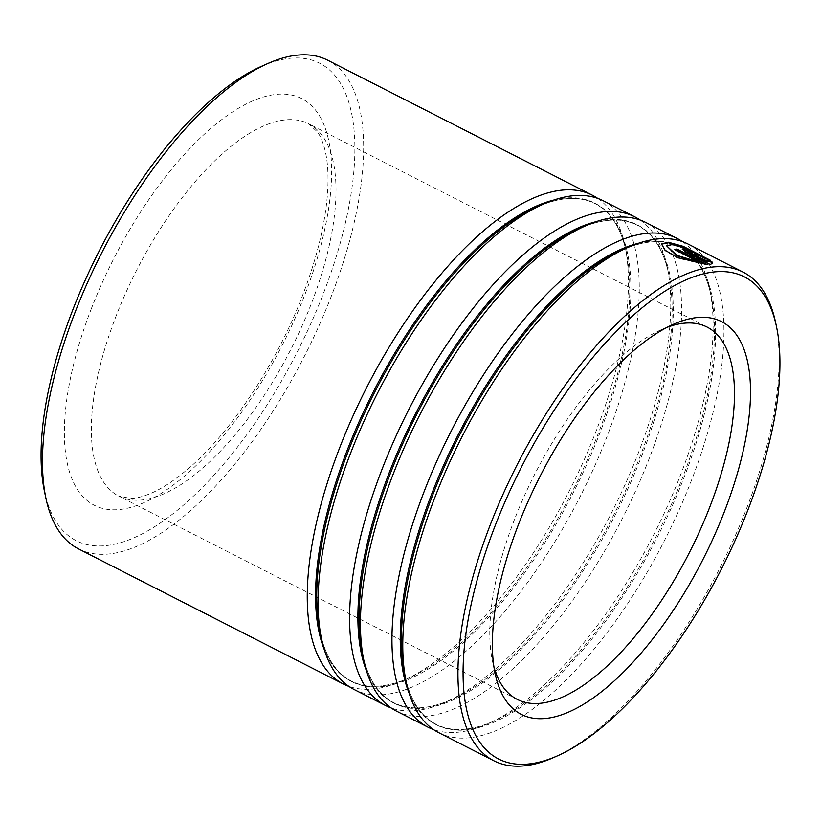 <?xml version="1.0" encoding="UTF-8"?>
<svg xmlns="http://www.w3.org/2000/svg" width="821" height="821" viewBox="0 0 821 821"><rect width="100%" height="100%" fill="white"/><g stroke="black" fill="none" stroke-linecap="round" stroke-linejoin="round"><path stroke-width="0.62" stroke-dasharray="4.11 3.08" d="M261.294 66.419A268.005 111.143 -63 0 1 322.869 294.893A268.005 111.143 -63 0 1 163.636 520.699A268.005 111.143 -63 0 1 44.478 491.43M78.447 548.849A274.276 113.739 117 0 0 330.873 297.325A274.276 113.739 117 0 0 327.723 60.22M775.619 322.55A274.276 113.739 -63 0 1 746.289 509.256A274.276 113.739 -63 0 1 553.734 757.496M667.37 327.21A208.975 86.657 117 0 0 661.5 329.59A208.975 86.657 117 0 0 514.788 518.718A208.975 86.657 117 0 0 492.446 660.967A208.975 86.657 117 0 0 493.955 667.114M597.719 198.395A274.276 113.739 -63 0 1 624.945 245.674A274.276 113.739 -63 0 1 595.605 432.38A274.276 113.739 -63 0 1 403.049 680.619A274.276 113.739 -63 0 1 348.792 686.335M603.332 200.817A274.276 113.739 -63 0 1 606.473 437.921A274.276 113.739 -63 0 1 354.046 689.455M640.062 220.007A274.276 113.739 -63 0 1 667.288 267.277A274.276 113.739 -63 0 1 637.958 453.982A274.276 113.739 -63 0 1 445.393 702.222A274.276 113.739 -63 0 1 391.135 707.938M645.675 222.419A274.276 113.739 -63 0 1 648.816 459.534A274.276 113.739 -63 0 1 396.389 711.058M682.415 241.61A274.276 113.739 -63 0 1 709.631 288.889A274.276 113.739 -63 0 1 680.301 475.595A274.276 113.739 -63 0 1 487.746 723.824A274.276 113.739 -63 0 1 433.488 729.541M688.019 244.022A274.276 113.739 -63 0 1 691.169 481.137A274.276 113.739 -63 0 1 438.742 732.66M705.721 258.697L705.526 259.179L683.565 248.024L671.906 244.956L666.436 246.29M699.276 262.679L674.113 249.841A273.752 113.524 -63 0 1 674.985 249.717M706.481 264.701L677.53 258.112L664.959 250.692L661.428 244.217M709.17 259.888L710.391 260.862L705.526 259.179M706.953 262.002L707.312 260.862M712.176 263.572L710.021 264.978L685.884 252.663L682.261 249.286M692.277 252.047L693.54 252.098M691.087 252.026L690.892 252.499A273.752 113.524 -63 0 1 693.335 252.57M690.892 252.499C687.228 251.052 686.397 251.062 688.409 252.529M553.785 200.057A268.313 111.266 -63 0 1 626.361 252.355A268.313 111.266 -63 0 1 597.667 435.007A268.313 111.266 -63 0 1 409.289 677.848A268.313 111.266 -63 0 1 324.357 649.791M596.138 221.66A268.313 111.266 -63 0 1 668.705 273.968A268.313 111.266 -63 0 1 640.011 456.609A268.313 111.266 -63 0 1 451.642 699.451A268.313 111.266 -63 0 1 366.7 671.393M638.481 243.262A268.313 111.266 -63 0 1 711.048 295.57A268.313 111.266 -63 0 1 682.354 478.212A268.313 111.266 -63 0 1 493.985 721.054A268.313 111.266 -63 0 1 409.043 692.996M311.026 304.437A208.975 86.657 -63 0 1 118.706 496.079A208.975 86.657 -63 0 1 116.315 315.428A208.975 86.657 -63 0 1 308.634 123.786A208.975 86.657 -63 0 1 311.026 304.437M91.634 307.947A228.3 94.672 117 0 0 116.993 509.718A228.3 94.672 117 0 0 304.365 295.94A228.3 94.672 117 0 0 279.017 94.158A228.3 94.672 117 0 0 91.634 307.947M624.945 245.674L626.361 252.355C621.025 227.91 610.588 211.664 595.051 203.629C579.421 195.757 560.148 196.845 537.221 206.882A268.313 111.266 -63 0 1 598.858 435.612A268.313 111.266 -63 0 1 439.44 661.685A268.313 111.266 -63 0 1 320.149 632.375C325.475 656.831 335.912 673.066 351.46 681.102C367.09 688.973 386.363 687.885 409.289 677.848L403.049 680.619M667.288 267.277L668.705 273.968C663.378 249.512 652.941 233.267 637.394 225.231C621.764 217.36 602.491 218.448 579.564 228.484A268.313 111.266 -63 0 1 641.211 457.225A268.313 111.266 -63 0 1 481.794 683.288A268.313 111.266 -63 0 1 362.502 653.978C367.829 678.433 378.265 694.669 393.813 702.704C409.433 710.576 428.716 709.488 451.642 699.451L445.393 702.222M709.631 288.889L711.048 295.57C705.721 271.115 695.284 254.869 679.737 246.844C664.117 238.973 644.834 240.05 621.908 250.087A268.313 111.266 -63 0 1 683.554 478.828A268.313 111.266 -63 0 1 524.137 704.89A268.313 111.266 -63 0 1 404.845 675.58C410.172 700.036 420.609 716.271 436.156 724.307C451.786 732.178 471.059 731.09 493.985 721.054L487.746 723.824M661.5 329.59L673.538 324.233M517.189 699.369L118.706 496.079L130.724 498.45C135.845 498.368 142.095 496.859 149.473 493.934C161.09 489.254 174.011 480.849 188.235 468.729C230.465 432.944 275.959 364.729 302.025 296.915C316.906 258.328 325.424 223.476 327.589 192.381C328.646 175.407 327.764 161.275 324.972 149.997C323.002 142.269 320.539 136.296 317.583 132.089L308.634 123.786L707.117 327.076M492.446 660.967L495.176 673.846"/><path stroke-width="1.23" d="M45.966 498.45L44.478 491.43A268.005 111.143 -63 0 1 73.141 308.983A268.005 111.143 -63 0 1 261.294 66.419L267.862 63.504A274.276 113.739 117 0 0 75.296 311.744A274.276 113.739 117 0 0 45.966 498.45A274.276 113.739 117 0 0 78.447 548.849L343.178 683.914A274.276 113.739 -63 0 1 340.038 446.809A274.276 113.739 -63 0 1 592.464 195.275A274.276 113.739 -63 0 1 597.719 198.395M495.391 525.091A270.622 112.22 117 0 0 557.562 755.792A270.622 112.22 117 0 0 747.551 510.867A270.622 112.22 117 0 0 776.492 326.645A270.622 112.22 117 0 0 656.174 297.089A270.622 112.22 117 0 0 495.391 525.091M557.562 755.792L553.734 757.496A274.276 113.739 -63 0 1 493.862 760.78A274.276 113.739 -63 0 1 490.722 523.675A274.276 113.739 -63 0 1 743.149 272.151A274.276 113.739 -63 0 1 775.619 322.55L776.492 326.645M518.749 523.777A220.469 91.429 -63 0 1 673.538 324.233A220.469 91.429 -63 0 1 724.184 512.181A220.469 91.429 -63 0 1 593.193 697.932A220.469 91.429 -63 0 1 495.176 673.846A220.469 91.429 -63 0 1 518.749 523.777M493.955 667.114A208.975 86.657 117 0 0 517.189 699.369A208.975 86.657 117 0 0 709.508 507.727A208.975 86.657 117 0 0 707.117 327.076A208.975 86.657 117 0 0 667.37 327.21M348.792 686.335A274.276 113.739 -63 0 1 343.178 683.914M391.135 707.938A274.276 113.739 -63 0 1 385.531 705.516L354.046 689.455A274.276 113.739 -63 0 1 321.565 639.056A274.276 113.739 -63 0 1 350.906 452.35A274.276 113.739 -63 0 1 543.461 204.111A274.276 113.739 -63 0 1 603.332 200.817L634.807 216.877A274.276 113.739 -63 0 1 640.062 220.007M385.531 705.516A274.276 113.739 -63 0 1 382.381 468.411A274.276 113.739 -63 0 1 634.807 216.877M433.488 729.541A274.276 113.739 -63 0 1 427.874 727.119L396.389 711.058A274.276 113.739 -63 0 1 363.919 660.659A274.276 113.739 -63 0 1 393.249 473.953A274.276 113.739 -63 0 1 585.804 225.713A274.276 113.739 -63 0 1 645.675 222.419L677.161 238.48A274.276 113.739 -63 0 1 682.415 241.61M427.874 727.119A274.276 113.739 -63 0 1 424.734 490.014A274.276 113.739 -63 0 1 677.161 238.48M493.862 760.78L438.742 732.66A274.276 113.739 -63 0 1 406.262 682.261A274.276 113.739 -63 0 1 435.592 495.556A274.276 113.739 -63 0 1 628.157 247.316A274.276 113.739 -63 0 1 688.019 244.022L743.149 272.151M592.464 195.275L327.723 60.22A274.276 113.739 117 0 0 267.862 63.504M688.409 252.529L687.321 251.021L707.261 261.314L706.953 262.002L707.107 260.257L711.992 261.889L712.31 263.336L710.206 264.495L686.069 252.191L682.272 249.02L693.54 252.098A274.276 113.739 -63 0 0 691.087 252.026C687.423 250.569 686.592 250.579 688.593 252.057L706.953 262.002M710.586 260.38L705.721 258.697L683.749 247.542L672.081 244.484L666.611 245.818L676.966 255.372L699.451 262.207L674.287 249.368A274.276 113.739 -63 0 1 676.894 249.04L707.64 264.731L677.797 257.691L665.154 250.251L661.49 243.981L668.448 242.267L683.195 246.341L710.586 260.38M666.611 245.818L676.802 255.844L699.451 262.207M674.985 249.717A273.752 113.524 -63 0 1 676.709 249.512L706.481 264.701M661.428 244.217L668.222 242.739L682.025 246.454L709.17 259.888M706.912 260.729L711.786 262.371L712.176 263.572M682.261 249.286L692.277 252.047M324.357 649.791A268.313 111.266 -63 0 1 347.652 449.118A268.313 111.266 -63 0 1 553.785 200.057M366.7 671.393A268.313 111.266 -63 0 1 389.996 470.72A268.313 111.266 -63 0 1 596.138 221.66M409.043 692.996A268.313 111.266 -63 0 1 432.339 492.323A268.313 111.266 -63 0 1 638.481 243.262M321.565 639.056L320.149 632.375A268.313 111.266 -63 0 1 348.843 449.723A268.313 111.266 -63 0 1 537.221 206.882L543.461 204.111M363.919 660.659L362.502 653.978A268.313 111.266 -63 0 1 391.196 471.326A268.313 111.266 -63 0 1 579.564 228.484L585.804 225.713M406.262 682.261L404.845 675.58A268.313 111.266 -63 0 1 433.539 492.928A268.313 111.266 -63 0 1 621.908 250.087L628.157 247.316"/></g></svg>
